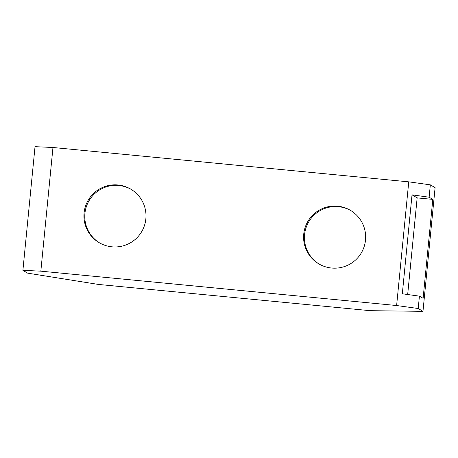 <?xml version="1.0" encoding="UTF-8"?>
<svg xmlns="http://www.w3.org/2000/svg" width="458" height="458" viewBox="0 0 458 458"><rect width="100%" height="100%" fill="white"/><g stroke="black" fill="none" stroke-linecap="round" stroke-linejoin="round"><path stroke-width="0.69" d="M350.88 210.628A31.075 31.018 -59.4 0 0 304.57 234.628A31.075 31.018 -59.4 0 0 319.197 264.094M131.223 189.417A31.075 31.018 -59.4 0 0 84.919 213.417A31.075 31.018 -59.4 0 0 99.546 242.883M365.507 240.095A31.075 31.018 120.6 0 1 318.779 263.848A31.075 31.018 120.6 0 1 303.734 234.13A31.075 31.018 120.6 0 1 350.462 210.377A31.075 31.018 120.6 0 1 365.507 240.095M145.85 218.884A31.075 31.018 120.6 0 1 99.123 242.637A31.075 31.018 120.6 0 1 84.083 212.918A31.075 31.018 120.6 0 1 130.811 189.165A31.075 31.018 120.6 0 1 145.85 218.884M402.319 293.778L412.023 194.839L429.129 197.209L432.81 199.39L423.106 298.33L419.425 296.149L402.319 293.778M407.677 294.517L417.152 197.879L412.023 194.839M417.152 197.879L432.81 199.39M419.425 296.149L418.211 308.515L422.974 311.337L370.156 310.684L98.413 284.435L27.663 273.157L22.9 270.334L35.026 146.663L52.968 147.493L40.836 271.165L22.9 270.334M40.836 271.165L396.622 305.526L408.748 181.849L52.968 147.493M408.748 181.849L430.337 184.843L429.129 197.209M418.211 308.515L396.622 305.526M422.974 311.337L435.1 187.666L430.337 184.843"/></g></svg>
